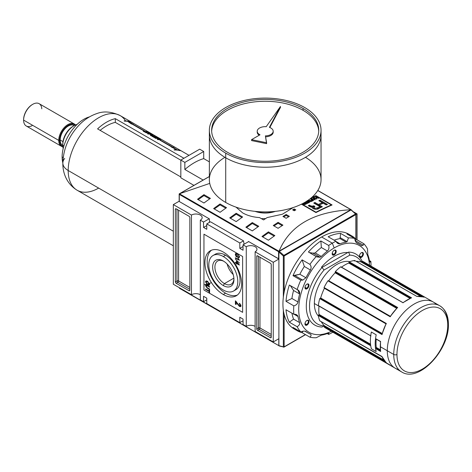 <?xml version="1.0" encoding="UTF-8"?>
<svg xmlns="http://www.w3.org/2000/svg" width="472" height="472" viewBox="0 0 472 472"><rect width="100%" height="100%" fill="white"/><g stroke="black" fill="none" stroke-linecap="round" stroke-linejoin="round"><path stroke-width="0.71" d="M233.882 278.138L224.43 283.595A13.446 7.764 -120 0 1 214.925 267.447A13.446 7.764 -120 0 1 223.881 261.335A13.446 7.764 -120 0 0 217.704 260.969A13.446 7.764 -120 0 0 215.645 271.748A13.446 7.764 -120 0 0 224.43 283.595A13.446 7.764 -120 0 0 231.156 284.262A13.446 7.764 -120 0 0 233.923 278.734A13.446 7.764 60 0 1 224.43 283.595L223.297 285.56A15.051 8.691 -120 0 0 233.941 279.412A15.051 8.691 -120 0 0 223.297 260.981A15.051 8.691 -120 0 0 212.654 267.123A15.051 8.691 -120 0 0 223.297 285.56A15.051 8.691 60 0 1 212.654 267.123A15.051 8.691 60 0 1 223.297 260.981L223.297 260.981A15.051 8.691 60 0 1 233.941 279.412A15.051 8.691 60 0 1 223.297 285.56M227.156 264.049A13.446 7.764 -120 0 0 233.215 274.539A13.446 7.764 -120 0 1 227.156 264.049M223.297 290.02A20.514 11.841 -120 0 0 233.552 291.035A20.514 11.841 -120 0 0 236.696 274.598A20.514 11.841 -120 0 0 223.297 256.52A20.514 11.841 -120 0 0 213.037 255.505A20.514 11.841 -120 0 0 209.892 271.943A20.514 11.841 -120 0 0 223.297 290.02A20.514 11.841 60 0 1 208.789 264.898A20.514 11.841 60 0 1 223.297 256.52A20.514 11.841 60 0 1 237.799 281.642A20.514 11.841 60 0 1 223.297 290.02M213.037 255.505L215.297 254.202A20.514 11.841 60 0 1 225.551 255.216A20.514 11.841 60 0 1 238.956 273.294A20.514 11.841 60 0 1 235.811 289.731L233.552 291.035M225.551 293.183A25.984 15.004 -120 0 0 237.369 295.035A25.984 15.004 60 0 1 225.551 293.183A25.984 15.004 60 0 1 208.901 271.317A25.984 15.004 60 0 1 211.48 250.201A25.984 15.004 -120 0 0 208.901 271.317A25.984 15.004 -120 0 0 225.551 293.183L223.297 294.487A25.984 15.004 60 0 1 206.323 271.589A25.984 15.004 60 0 1 210.305 250.768A25.984 15.004 60 0 1 223.297 252.054A25.984 15.004 60 0 1 240.272 274.952A25.984 15.004 60 0 1 236.289 295.773A25.984 15.004 60 0 1 223.297 294.487A25.984 15.004 60 0 1 204.925 262.662A25.984 15.004 60 0 1 223.297 252.054A25.984 15.004 -120 0 1 241.67 283.878A25.984 15.004 -120 0 1 223.297 294.487M206.034 286.02L207.302 287.743L209.597 289.065L209.597 289.542L207.279 288.203L205.515 285.767L205.827 284.946L207.279 285.342L209.597 286.681L209.597 287.159L207.302 285.831L206.034 286.02L207.302 285.831L209.597 287.159L209.597 286.681L207.279 285.342C206.252 284.622 205.662 284.763 205.515 285.767L207.279 288.203L209.597 289.542L209.597 289.065L207.302 287.743L206.034 286.02L206.547 285.483M237.156 303.714L236.106 302.121L236.106 304.587L235.386 304.169L235.386 300.829L239.463 305.773L240.372 305.396L239.363 303.879L239.434 303.248L241.027 305.791L240.679 306.617L239.469 306.446L237.156 303.714L239.469 306.446L241.027 305.791L239.434 303.248L239.363 303.879L240.372 305.396L239.463 305.773L235.386 300.829L235.386 304.169L236.106 304.587L236.106 302.121L237.156 303.714L237.611 303.449L237.156 303.714M239.947 305.49L240.856 305.118L240.655 305.591L240.171 305.868L240.82 304.812L240.372 305.396M239.416 262.969L235.386 259.199L239.416 262.969M236.224 256.042L236.985 256.485L236.985 255.411L237.451 255.677L237.451 257.228L235.959 256.367L235.333 254.455L235.776 253.44L237.381 253.73L239.463 256.809L239.109 257.683L238.277 257.653L238.148 257.14L238.743 257.157L239.003 256.532L238.207 254.827L237.398 254.219L236.118 253.948L235.799 254.691L236.224 256.042L235.799 254.691L237.398 254.219L238.207 254.827L239.003 256.532L238.148 257.14L238.277 257.653L239.463 256.809L237.381 253.73C236.189 253.022 235.51 253.263 235.333 254.455L235.959 256.367L237.451 257.228L237.451 255.677L236.985 255.411L236.985 256.485L236.224 256.042M239.416 260.261L235.386 258.243L235.386 257.765L238.525 259.582L237.929 258.343L238.407 258.615L239.416 260.261L237.929 258.343L238.525 259.582L235.386 257.765L235.386 258.243L239.416 260.261M236.366 263.346L235.386 262.78L235.386 262.302L236.366 262.869L236.366 261.258L236.885 261.553L239.363 265.075L236.885 263.642L236.885 264.119L236.366 263.818L236.366 263.346L236.885 264.119L236.885 263.642L239.363 265.075L236.885 261.553L236.366 261.258L236.366 262.869L235.386 262.302L235.386 262.78L236.366 263.346L236.85 263.063L236.437 262.827L236.85 263.063L236.366 263.346M207.574 284.858L205.515 281.908L205.916 281.041L207.527 281.312L209.651 284.297L209.243 285.165L207.574 284.858C208.724 285.572 209.42 285.383 209.651 284.297L207.527 281.312C206.406 280.639 205.733 280.834 205.515 281.908L207.574 284.858L208.016 284.598L207.574 284.858M209.131 291.484L205.568 289.424L205.568 288.947L209.131 291.006L209.131 289.814L209.597 290.079L209.597 292.941L209.131 292.675L209.131 291.484L209.131 292.675L209.597 292.941L209.597 290.079L209.131 289.814L209.131 291.006L205.568 288.947L205.568 289.424L209.131 291.484L209.597 291.212L209.131 291.484M203.55 222.047L200.329 220.182L200.329 299.838L200.329 220.182L203.55 222.047L209.19 218.784L203.55 222.047L203.55 227.439L203.55 222.047M203.55 227.439L206.777 229.303L206.777 223.905L210.465 221.775L206.777 223.905L239.817 242.98L206.777 223.905L206.777 229.303L203.55 227.439L206.777 225.581L203.55 227.439M239.817 248.378L239.817 242.98L243.505 240.85L210.465 221.775L243.505 240.85L244.071 244.242L243.505 240.85L239.817 242.98L239.817 248.378L243.039 246.514L239.817 248.378L243.039 250.237L239.817 248.378M243.039 250.237L243.039 244.844L248.679 241.587L243.039 244.844L246.266 246.703L243.039 244.844L243.039 250.237M246.266 326.358L246.266 246.703A6.266 3.617 180 0 1 253.092 245.918A6.266 3.617 180 0 1 256.963 249.263A6.266 3.617 180 0 1 255.128 251.818L255.128 331.474L255.128 251.818L273.258 262.29L255.128 251.818A6.266 3.617 180 0 0 255.128 246.703A6.266 3.617 180 0 0 246.266 246.703L246.266 326.358L243.039 324.494L243.039 319.101L243.039 324.494L246.266 326.358A6.266 3.617 180 0 1 255.128 326.358A6.266 3.617 0 0 0 246.266 326.358M243.039 319.101L239.817 317.237L239.817 322.636L206.777 303.561L206.777 298.162L206.777 303.561L239.817 322.636L243.039 320.777L239.817 322.636L239.817 317.237L243.039 319.101M203.55 296.304L206.777 298.162L203.55 296.304L203.55 301.697L200.329 299.838L203.55 301.697L206.777 299.838L203.55 301.697L203.55 296.304M191.467 215.067L173.33 204.594L179.159 201.231L173.33 204.594L173.33 284.25L173.33 204.594L191.467 215.067A6.266 3.617 180 0 1 198.293 214.282A6.266 3.617 180 0 1 202.163 217.621A6.266 3.617 180 0 1 200.329 220.182A6.266 3.617 180 0 0 200.329 215.067A6.266 3.617 180 0 0 191.467 215.067L191.467 294.717L173.33 284.25L191.467 294.717L191.467 215.067M176.15 283.277A1.139 0.661 60 0 1 175.348 281.878L175.348 209.297A1.139 0.661 60 0 1 175.584 208.772A1.139 0.661 60 0 1 176.15 208.83L189.048 216.276A1.139 0.661 60 0 1 189.85 217.669L189.85 290.25A1.139 0.661 60 0 1 189.614 290.776A1.139 0.661 60 0 1 189.048 290.717L176.15 283.277L189.048 290.717A1.139 0.661 -120 0 0 189.85 290.25L189.85 217.669A1.139 0.661 -120 0 0 189.048 216.276L176.15 208.83A1.139 0.661 -120 0 0 175.348 209.297L175.348 281.878A1.139 0.661 -120 0 0 176.15 283.277L177.761 282.344L176.15 283.277M200.329 294.717A6.266 3.617 0 0 0 191.467 294.717A6.266 3.617 180 0 1 200.329 294.717M273.258 341.946L255.128 331.474L273.258 341.946L278.899 338.689L273.258 341.946L273.258 262.29L278.899 259.034L273.258 262.29L273.258 341.946M270.438 263.264A1.139 0.661 60 0 1 271.247 264.662L271.247 337.244A1.139 0.661 60 0 1 271.011 337.769A1.139 0.661 60 0 1 270.438 337.71L257.547 330.264A1.139 0.661 60 0 1 256.738 328.872L256.738 256.29A1.139 0.661 60 0 1 256.974 255.765A1.139 0.661 60 0 1 257.547 255.824L270.438 263.264L257.547 255.824A1.139 0.661 -120 0 0 256.738 256.29L256.738 328.872A1.139 0.661 -120 0 0 257.547 330.264L270.438 337.71A1.139 0.661 -120 0 0 271.247 337.244L271.247 264.662A1.139 0.661 -120 0 0 270.438 263.264M357.074 213.899L353.434 211.804L357.074 213.899L357.074 239.835L357.074 213.899L356.03 214.5L357.074 213.899M273.854 211.509A17.21 9.936 180 0 1 256.55 211.509A17.21 9.936 0 0 0 273.854 211.509M237.451 256.213L236.985 256.485L237.451 256.213M237.451 256.674L237.056 256.443L237.451 256.674M236.372 256.131L235.959 256.367L236.372 256.131M235.829 254.402L235.333 254.455L236.047 253.346L235.829 254.402M239.316 257.476L238.277 257.653L238.708 257.169L239.316 257.476M238.743 257.157L239.452 256.538M239.416 256.29L239.003 256.532L239.416 256.29M238.525 254.644L238.207 254.827L238.525 254.644M237.788 253.995L237.398 254.219L237.788 253.995M239.038 259.795L238.596 259.541L239.038 259.795M235.799 258.007L235.386 258.243L235.799 258.007M235.799 262.538L235.386 262.78L235.799 262.538M236.85 262.585L236.366 262.869L236.85 262.585L236.85 261.535L236.85 262.585M239.074 264.349L238.407 263.96L239.074 264.349M237.298 263.405L236.885 263.642L237.298 263.405M236.95 263.6L236.366 263.818L236.85 263.063L236.95 263.6M236.885 262.155L236.885 263.164L238.336 264.001L236.885 262.155L237.204 261.966L236.885 262.155L238.336 264.001L238.655 263.818L236.885 263.164L236.885 262.155M236.549 301.862L236.106 302.121L236.549 301.862M236.106 304.027L235.386 304.169L235.87 303.891L235.87 301.165L236.106 304.027M240.036 303.72L239.363 303.879L240.036 303.72M240.879 306.428L239.469 306.446L239.953 306.163L239.239 305.62L240.879 306.428M205.998 281.631L205.515 281.908L206.187 280.946L205.998 281.631M209.456 284.982L208.235 284.675L209.456 284.982M208.901 284.645L209.592 283.796L209.184 284.032L207.521 281.784L206.264 281.554L205.981 282.173L207.58 284.38L208.901 284.645L209.633 284.026L209.09 284.445M206.559 281.465L206.264 281.554M207.916 281.554L207.521 281.784L209.184 284.032L207.58 284.38L205.981 282.173L207.916 281.554M206.034 285.908L205.998 285.483L205.515 285.767L206.111 284.882L206.034 285.908M205.981 289.183L205.568 289.424L205.981 289.183M209.597 290.734L209.131 291.006L209.597 290.734M209.597 292.404L209.131 292.675L209.597 292.404M209.597 291.195L209.202 290.964L209.597 291.195M179.295 201.526L179.295 201.155L179.295 201.526L209.432 218.925L179.295 201.526L179.295 194.393L278.58 251.718L278.58 258.845L248.437 241.446L278.899 258.921L278.58 258.845L278.58 251.718L278.934 251.511L278.58 251.718L179.295 194.393L179.165 193.909L179.295 201.526M209.432 222.371L209.432 218.925L209.432 222.371M179.295 194.393L179.165 193.909L209.356 176.546L179.637 193.709L209.733 183.401L179.425 193.785L279.223 251.682L279.088 251.128C289.773 225.592 313.662 211.798 350.767 209.745C313.662 211.798 289.773 225.592 279.088 251.128L351.109 209.845M311.608 197.597A341.905 197.402 -60 0 1 315.974 195.656L332.087 204.96A341.905 197.402 120 0 0 315.974 212.583L301.437 204.187L315.974 212.583L315.974 212.188L301.803 204.01L315.974 212.188A341.905 197.402 -60 0 1 331.368 204.907A341.905 197.402 120 0 0 315.974 212.188L315.974 212.583A341.905 197.402 120 0 1 332.087 204.96L315.974 195.656L315.974 196.022L331.368 204.907L315.974 196.022A341.905 197.402 120 0 0 310.606 198.429A341.905 197.402 -60 0 1 315.974 196.022L315.974 195.656A341.905 197.402 -60 0 0 311.608 197.597M294.215 208.954L295.826 209.881A341.905 197.402 120 0 0 294.215 210.777L292.599 209.845A341.905 197.402 -60 0 1 294.215 208.954L295.826 209.881A341.905 197.402 120 0 0 294.215 210.777L292.599 209.845A341.905 197.402 -60 0 1 294.215 208.954L294.215 209.881A340.766 196.741 120 0 0 293.425 210.317A340.766 196.741 120 0 1 294.215 209.881L294.215 208.954M286.156 214.483L289.377 216.347A341.905 197.402 120 0 0 286.156 218.282L282.929 216.418A341.905 197.402 -60 0 1 286.156 214.483L289.377 216.347A341.905 197.402 120 0 0 286.156 218.282L282.929 216.418A341.905 197.402 -60 0 1 286.156 214.483L286.156 215.415A340.766 196.741 120 0 0 283.719 216.872A340.766 196.741 120 0 1 286.156 215.415L286.156 214.483M293.224 207.544L282.35 214.235L267.199 217.562A341.905 197.402 120 0 0 263.588 219.934L259.535 217.592C253.033 217.144 247.399 215.574 242.637 212.884L236.012 207.143L242.637 212.884C247.399 215.574 253.033 217.144 259.535 217.592L263.588 219.934A341.905 197.402 120 0 1 267.199 217.562L282.35 214.235L293.224 207.544M278.096 222.353L282.929 225.144A341.905 197.402 120 0 0 278.096 228.306L273.258 225.516A341.905 197.402 -60 0 1 278.096 222.353L282.929 225.144A341.905 197.402 120 0 0 278.096 228.306L273.258 225.516A341.905 197.402 -60 0 1 278.096 222.353L278.096 223.285A340.766 196.741 120 0 0 274.014 225.952A340.766 196.741 120 0 1 278.096 223.285L278.096 222.353M203.957 194.653L210.4 198.37A341.905 197.402 120 0 0 203.957 202.995L197.508 199.272A341.905 197.402 -60 0 1 203.957 194.653L210.4 198.37A341.905 197.402 120 0 0 203.957 202.995L197.508 199.272A341.905 197.402 -60 0 1 203.957 194.653L203.957 195.585A340.766 196.741 120 0 0 198.228 199.685A340.766 196.741 120 0 1 203.957 195.585L203.957 194.653M220.07 203.957L226.519 207.68A341.905 197.402 120 0 0 220.07 212.3L213.627 208.577A341.905 197.402 -60 0 1 220.07 203.957L226.519 207.68A341.905 197.402 120 0 0 220.07 212.3L213.627 208.577A341.905 197.402 -60 0 1 220.07 203.957L220.07 204.889A340.766 196.741 120 0 0 214.341 208.99A340.766 196.741 120 0 1 220.07 204.889L220.07 203.957M268.426 231.87L274.869 235.593A341.905 197.402 120 0 0 268.426 240.213L261.978 236.496A341.905 197.402 -60 0 1 268.426 231.87L274.869 235.593A341.905 197.402 120 0 0 268.426 240.213L261.978 236.496A341.905 197.402 -60 0 1 268.426 231.87L268.426 232.808A340.766 196.741 120 0 0 262.697 236.909A340.766 196.741 120 0 1 268.426 232.808L268.426 231.87M252.308 222.566L258.756 226.289A341.905 197.402 120 0 0 252.308 230.908L245.859 227.185A341.905 197.402 -60 0 1 252.308 222.566L258.756 226.289A341.905 197.402 120 0 0 252.308 230.908L245.859 227.185A341.905 197.402 -60 0 1 252.308 222.566L252.308 223.504A340.766 196.741 120 0 0 246.579 227.604A340.766 196.741 120 0 1 252.308 223.504L252.308 222.566M236.189 213.261L242.637 216.984A341.905 197.402 120 0 0 236.189 221.604L229.74 217.881A341.905 197.402 -60 0 1 236.189 213.261L242.637 216.984A341.905 197.402 120 0 0 236.189 221.604L229.74 217.881A341.905 197.402 -60 0 1 236.189 213.261L236.189 214.194A340.766 196.741 120 0 0 230.46 218.294A340.766 196.741 120 0 1 236.189 214.194L236.189 213.261M179.425 193.785L278.999 251.275L350.767 209.745L351.239 209.769L351.109 210.182L351.239 209.898M241.906 217.498L236.189 214.194L241.906 217.498M258.025 226.802L252.308 223.504L258.025 226.802M274.143 236.106L268.426 232.808L274.143 236.106M225.787 208.193L220.07 204.889L225.787 208.193M209.668 198.883L203.957 195.585L209.668 198.883M265.624 218.589L261.305 218.619L265.624 218.589M282.167 225.634L278.096 223.285L282.167 225.634M288.581 216.819L286.156 215.415L288.581 216.819M295 210.341L294.215 209.881L295 210.341M331.368 205.273L331.368 204.907L331.368 205.273M308.871 202.653L306.564 201.32L308.871 202.653A341.905 197.402 120 0 0 307.001 203.574A341.905 197.402 -60 0 1 308.871 202.653M306.694 203.397L307.001 203.574L306.694 203.397A341.905 197.402 -60 0 1 308.228 202.647A341.905 197.402 120 0 0 306.694 203.397M307.408 202.169L308.228 202.647L307.408 202.169A341.905 197.402 120 0 0 305.974 202.877A341.905 197.402 -60 0 1 307.408 202.169M305.667 202.7L305.974 202.877L305.667 202.7A341.905 197.402 -60 0 1 307.101 201.992A341.905 197.402 120 0 0 305.667 202.7M306.263 201.509L307.101 201.992L306.263 201.509M311.839 199.739A341.905 197.402 120 0 0 310.647 200.299L310.954 200.476A341.905 197.402 -60 0 1 312.145 199.916L312.966 200.388A341.905 197.402 120 0 0 311.603 201.025L311.909 201.202A341.905 197.402 -60 0 1 313.614 200.405L310.989 198.889A341.905 197.402 120 0 0 310.647 199.048L311.839 199.739L310.647 199.048A341.905 197.402 -60 0 1 310.989 198.889L313.614 200.405A341.905 197.402 120 0 0 311.909 201.202L311.603 201.025A341.905 197.402 -60 0 1 312.966 200.388L312.145 199.916A341.905 197.402 120 0 0 310.954 200.476L310.647 200.299A341.905 197.402 -60 0 1 311.839 199.739L311.839 200.057L311.839 199.739M316.818 197.52A341.905 197.402 120 0 0 315.491 198.11L314.263 197.402A341.905 197.402 120 0 0 313.921 197.556L316.547 199.072A341.905 197.402 -60 0 1 316.889 198.918L315.797 198.287A341.905 197.402 -60 0 1 317.125 197.697L318.216 198.328A341.905 197.402 -60 0 1 318.559 198.175L315.933 196.665A341.905 197.402 120 0 0 315.591 196.812L316.818 197.52L315.591 196.812A341.905 197.402 -60 0 1 315.933 196.665L318.559 198.175A341.905 197.402 120 0 0 318.216 198.328L317.125 197.697A341.905 197.402 120 0 0 315.797 198.287L316.889 198.918A341.905 197.402 120 0 0 316.547 199.072L313.921 197.556A341.905 197.402 -60 0 1 314.263 197.402L315.491 198.11A341.905 197.402 -60 0 1 316.818 197.52L316.818 197.833L316.818 197.52M322.364 206.76A341.905 197.402 120 0 0 319.143 208.294C317.55 210.075 311.597 209.184 312.328 207.114L309.685 206.541L308.257 205.715A341.905 197.402 -60 0 1 309.455 205.119L310.877 205.94L312.924 206.158L313.774 205.78L314.936 206.453L313.738 207.45L315.119 208.347L317.379 207.881A341.905 197.402 -60 0 1 319.975 206.636L313.744 203.037A341.905 197.402 -60 0 1 314.942 202.47L318.382 204.459A341.905 197.402 -60 0 1 322.276 202.671L318.83 200.683A341.905 197.402 -60 0 1 320.028 200.152L327.456 204.435A341.905 197.402 120 0 0 326.258 204.972L323.231 203.225A341.905 197.402 120 0 0 319.337 205.013L322.364 206.76A341.905 197.402 120 0 0 319.143 208.294C317.55 210.075 311.597 209.184 312.328 207.114L310.488 206.919L308.257 205.715A341.905 197.402 -60 0 1 309.455 205.119L311.744 206.317L313.774 205.78L314.936 206.453L313.738 207.45L315.119 208.347L317.379 207.881A341.905 197.402 -60 0 1 319.975 206.636L313.744 203.037A341.905 197.402 -60 0 1 314.942 202.47L318.382 204.459A341.905 197.402 -60 0 1 322.276 202.671L318.83 200.683A341.905 197.402 -60 0 1 320.028 200.152L327.456 204.435A341.905 197.402 120 0 0 326.258 204.972L323.231 203.225A341.905 197.402 120 0 0 319.337 205.013L322.364 206.76M312.092 207.444L312.328 207.114L312.328 207.898L312.328 207.114M313.65 197.679A341.905 197.402 120 0 0 313.29 197.839L313.815 198.411A341.905 197.402 120 0 0 312.765 198.889L311.721 198.553A341.905 197.402 120 0 0 311.361 198.718L314.936 199.798A341.905 197.402 -60 0 1 315.326 199.621L313.65 197.679L315.326 199.621A341.905 197.402 120 0 0 314.936 199.798L311.361 198.718A341.905 197.402 -60 0 1 311.721 198.553L312.765 198.889A341.905 197.402 -60 0 1 313.815 198.411L313.29 197.839A341.905 197.402 -60 0 1 313.65 197.679L313.65 198.228L313.65 197.679M310.511 201.255L307.16 200.7L310.511 201.255L308.464 200.075L310.511 201.255M308.806 199.916A341.905 197.402 120 0 0 308.464 200.075A341.905 197.402 -60 0 1 308.806 199.916L311.431 201.432L308.806 199.916L308.806 200.27L308.806 199.916M311.072 201.603A341.905 197.402 -60 0 1 311.431 201.432A341.905 197.402 120 0 0 311.072 201.603L307.709 201.042L311.072 201.603M309.762 202.228L307.709 201.042L309.762 202.228A341.905 197.402 120 0 0 309.42 202.394A341.905 197.402 -60 0 1 309.762 202.228M307.036 201.013L309.42 202.394L307.036 201.013M304.682 203.155A341.905 197.402 120 0 0 304.287 203.349A341.905 197.402 -60 0 1 304.682 203.155L304.074 202.807L304.682 203.155M306.487 203.827L304.399 202.624L306.487 203.827A341.905 197.402 120 0 0 305.354 204.394A341.905 197.402 -60 0 1 306.487 203.827M303.714 204.441L305.354 204.394L304.056 204.577L304.257 203.697A341.905 197.402 -60 0 1 304.989 203.332L305.838 203.821A341.905 197.402 120 0 0 305.024 204.228L304.056 204.264L304.257 203.697A341.905 197.402 -60 0 1 304.989 203.332L305.838 203.821A341.905 197.402 120 0 0 305.024 204.228L303.714 204.441L303.708 203.656L303.714 204.441L303.413 204.087L303.708 203.656L303.714 204.441L303.708 203.656L303.384 203.692L303.708 203.656M302.776 203.633L303.384 203.692L302.776 203.633M321.473 207.178L319.337 205.945L319.337 205.013L319.337 205.945L321.473 207.178M326.536 204.842L320.028 201.084A340.766 196.741 120 0 0 319.745 201.214A340.766 196.741 120 0 1 320.028 201.084L320.028 200.152L320.028 201.084L326.536 204.842M322.276 203.609A340.766 196.741 120 0 0 318.382 205.391L314.942 203.408A340.766 196.741 120 0 0 314.635 203.55A340.766 196.741 120 0 1 314.942 203.408L314.942 202.47L314.942 203.408L318.382 205.391L318.382 204.459L318.382 205.391A340.766 196.741 120 0 1 322.276 203.609L322.276 202.671L322.276 203.609M317.379 208.813L317.379 207.881L317.379 208.813A340.766 196.741 120 0 1 319.975 207.568L319.975 206.636L319.975 207.568A340.766 196.741 120 0 0 317.379 208.813L316.039 209.35M311.874 207.273L310.877 206.872L312.924 207.09L312.924 206.158L312.924 207.09L313.774 206.712L313.774 205.78L314.098 206.901L312.328 207.261M310.877 206.872L309.455 206.052A340.766 196.741 120 0 0 309.125 206.217A340.766 196.741 120 0 1 309.455 206.052L309.455 205.119L309.455 206.052L310.877 206.872L310.877 205.94L310.877 206.872M315.491 198.458L315.491 198.11L315.491 198.458M315.933 197.007L315.933 196.665L315.933 197.007M315.797 198.635L315.797 198.287L315.797 198.635M314.263 197.75L314.263 197.402L314.263 197.75M313.815 198.724L313.815 198.411L313.815 198.724M314.499 199.202L314.859 199.55L313.178 199.019A341.905 197.402 -60 0 1 314.016 198.635L314.859 199.774L313.178 199.019A341.905 197.402 -60 0 1 314.016 198.635L314.499 199.202M310.989 199.249L310.989 198.889L310.989 199.249M312.966 200.706L312.966 200.388L312.966 200.706M307.709 201.402L307.709 201.042L307.709 201.402M308.228 202.972L308.228 202.647L308.228 202.972M307.101 202.323L307.101 201.992L307.101 202.323M305.838 204.152L305.838 203.821L305.838 204.152M255.045 211.362A19.146 11.057 0 0 0 275.359 211.362A19.146 11.057 180 0 1 255.045 211.362M180.263 288.25L179.873 288.274L180.263 288.25M279.17 345.852L179.531 288.174L179.531 287.832L179.401 288.25L279.17 345.852M279.141 345.834L179.873 288.274M278.899 345.651L278.899 252.072L283.336 256.001L355.864 214.129L351.026 209.946L351.428 210.193L351.026 209.946L279.306 251.358L283.843 255.376L283.336 256.001L278.899 252.072L279.306 251.358L278.899 252.072L278.899 345.651L283.336 346.837A0.572 0.401 105 0 0 283.589 347.156L283.589 347.156A0.572 0.401 105 0 0 283.843 347.115A0.572 0.401 -75 0 1 283.336 346.837L279.306 345.899M376.196 351.557A38.179 22.042 -60 0 1 375.553 348.537A38.179 22.042 120 0 0 376.196 351.557A38.179 22.042 -60 0 1 376.196 334.813L371.364 332.017A38.179 22.042 120 0 0 370.715 335.793A38.179 22.042 -60 0 1 371.364 332.017A38.179 22.042 120 0 0 371.364 348.767L376.196 351.557A38.179 22.042 -60 0 1 376.196 334.813L371.364 332.017L376.196 334.813A38.179 22.042 120 0 0 375.553 338.583A38.179 22.042 -60 0 1 376.196 334.813L371.364 332.017A38.179 22.042 120 0 0 371.364 348.767A38.179 22.042 -60 0 1 370.715 345.746A38.179 22.042 120 0 0 371.364 348.767L376.196 351.557M386.297 362.838L382.043 356.749L319.75 320.783A38.179 22.042 -60 0 1 318.334 315.502L318.824 314.895L318.334 315.502A38.179 22.042 120 0 0 319.75 320.783L382.113 356.59M398.698 369.6A38.179 22.042 120 0 1 387.294 350.737L393.736 354.46A38.179 22.042 -60 0 1 420.735 307.697A38.179 22.042 -60 0 1 447.733 323.285A2.277 1.316 180 0 1 447.733 325.149A35.901 20.727 -60 0 1 422.346 369.116A35.901 20.727 -60 0 1 396.964 354.46A2.277 1.316 180 0 1 393.736 354.46A38.179 22.042 -60 0 0 401.648 371.936L325.892 328.199A38.179 22.042 -60 0 1 324.058 326.913L324.122 326.459L324.058 326.913A38.179 22.042 120 0 0 327.928 329.149L390.22 365.116M322.022 327.007L324.028 325.845L322.022 327.007A41.029 23.688 -60 0 1 306.298 306.304A41.029 23.688 -60 0 1 322.022 267.453L324.028 270.013L349.817 255.122L324.028 270.013A38.751 22.373 120 0 0 309.526 306.304A38.751 22.373 120 0 0 324.028 325.845L322.022 327.007A41.029 23.688 -60 0 1 314.8 325.084A41.029 23.688 -60 0 1 322.022 267.453L348.601 252.101L349.817 255.122A38.751 22.373 -60 0 1 361.328 262.007A38.751 22.373 120 0 0 349.817 255.122L348.601 252.101A41.029 23.688 -60 0 1 355.829 254.024A41.029 23.688 -60 0 1 362.059 261.134L361.676 261.411L362.042 261.128A38.179 22.042 -60 0 1 364.071 262.072L439.827 305.809A38.179 22.042 -60 0 0 410.404 316.039A38.179 22.042 -60 0 0 393.736 354.46M354.714 260.544L354.578 260.461A38.179 22.042 120 0 0 349.292 261.877L349.014 262.314L349.292 261.877A38.179 22.042 -60 0 1 354.578 260.461L354.254 260.957M397.294 307.744L397.678 307.502L335.391 271.536L335.267 272.008L335.391 271.536A38.179 22.042 -60 0 1 340.672 266.851L340.955 266.963L340.672 266.851A38.179 22.042 120 0 0 335.391 271.536L397.684 307.502L397.3 307.803L397.684 307.502A38.179 22.042 120 0 0 390.22 316.789L327.928 280.822L328.246 280.657L327.928 280.822A38.179 22.042 120 0 0 324.058 287.525A38.179 22.042 -60 0 1 327.928 280.822L390.22 316.789L390.279 316.476M370.951 335.976L318.334 305.549A38.179 22.042 -60 0 1 319.75 298.628L320.093 298.286L319.75 298.628A38.179 22.042 120 0 0 318.334 305.549L370.715 335.793L318.399 305.75M365.906 263.358A38.179 22.042 120 0 0 362.042 261.128L424.334 297.094A38.179 22.042 120 0 0 416.87 296.428L354.578 260.461L416.835 296.392M319.066 314.476L318.824 314.895L370.585 344.778L318.824 314.895L319.06 314.435A37.04 21.387 -60 0 1 319.025 306.11A37.04 21.387 120 0 0 319.06 314.435L370.52 344.182M436.329 304.422A38.179 22.042 -60 0 0 406.109 310.169A38.179 22.042 -60 0 0 387.294 350.737L380.279 346.69A38.179 22.042 120 0 0 380.627 351.469L380.585 350.891L380.627 351.469L375.553 348.537L376.042 347.929L380.444 350.761L375.789 348.07L375.553 348.537L380.627 351.469L380.532 350.95M376.284 347.51L376.042 347.929L376.278 347.469L380.338 349.811L376.278 347.469A37.04 21.387 120 0 1 376.243 339.144A37.04 21.387 120 0 0 376.278 347.469L380.343 349.852M380.279 346.69A38.179 22.042 120 0 1 380.627 341.516L375.553 338.583L380.627 341.516A38.179 22.042 120 0 0 380.279 346.69A38.179 22.042 120 0 0 380.627 351.469M361.676 261.411L361.192 262.025L361.552 261.736L421.573 296.387L361.552 261.736L361.676 261.411L422.582 296.575L361.676 261.411M356.148 261.335A37.04 21.387 -60 0 1 361.192 262.025A37.04 21.387 120 0 0 356.148 261.335M349.014 262.314L348.737 263.04L349.014 262.603L410.599 298.156L349.014 262.314L410.888 298.038L349.014 262.314M341.51 267.17A37.04 21.387 -60 0 1 348.737 263.04A37.04 21.387 120 0 0 341.51 267.17M335.267 272.008L397.229 307.779L335.267 272.008M328.772 280.746A37.04 21.387 -60 0 1 335.126 272.81A37.04 21.387 120 0 0 328.772 280.746L390.368 316.305L328.772 280.746M324.122 287.902L386.35 323.491L324.058 287.525L324.075 287.885L324.058 287.525L386.35 323.485L386.143 323.721A37.837 21.848 -60 0 0 382.113 334.111L382.043 334.595L319.75 298.628L382.043 334.595L382.113 334.111L382.043 334.595A38.179 22.042 120 0 1 386.35 323.485L386.35 323.485A38.179 22.042 120 0 0 382.043 334.595M324.411 288.298L324.411 288.298A37.04 21.387 120 0 0 320.659 297.968A37.04 21.387 -60 0 1 324.411 288.298L386.007 323.857L324.411 288.298M320.311 298.304L320.659 297.968L320.093 298.286L382.054 334.058L320.311 298.304M324.411 325.733A37.04 21.387 -60 0 1 321.29 321.709A37.04 21.387 120 0 0 324.411 325.733L383.724 359.977L324.411 325.733M324.465 325.875L324.122 326.459L324.341 326.187L384.361 360.838L324.341 326.187L324.465 325.875L383.854 360.166M318.429 316.087A31.913 18.426 -60 0 1 314.358 303.514A31.913 18.426 -60 0 1 326.494 273.4A31.913 18.426 -60 0 1 349.852 261.665A31.913 18.426 120 0 0 326.494 273.4A31.913 18.426 120 0 0 314.358 303.514A31.913 18.426 120 0 0 318.429 316.087M386.143 362.325L386.35 362.879L324.058 326.913L386.35 362.879L386.143 362.325M390.32 316.494A37.837 21.848 -60 0 1 397.3 307.803A37.837 21.848 -60 0 0 390.32 316.494L390.22 316.789A38.179 22.042 120 0 1 397.684 307.502L397.684 307.502M403.005 302.753L340.672 266.851L403.005 302.753M411.59 297.844L411.071 298.092L411.59 297.844A38.179 22.042 120 0 0 402.97 302.817A38.179 22.042 120 0 1 411.59 297.844L349.292 261.877L411.59 297.844L411.094 298.015M324.341 325.668L324.028 325.845A38.751 22.373 -60 0 1 309.526 306.304A38.751 22.373 -60 0 1 324.028 270.013L322.022 267.453L348.601 252.101A41.029 23.688 120 0 1 362.059 261.134L424.334 297.094L423.75 297.189L424.334 297.094A38.179 22.042 120 0 0 416.87 296.428M270.845 128.012A7.977 4.608 -0 0 0 269.423 127.357A7.977 4.608 180 0 1 270.845 128.012A7.977 4.608 180 0 1 272.609 132.98A7.977 4.608 180 0 1 265.394 135.871A7.977 4.608 -0 0 0 273.182 131.269A7.977 4.608 -0 0 0 270.845 128.012M273.14 131.735A7.977 4.608 -0 0 1 265.559 136.803A7.977 4.608 -0 0 0 273.182 132.201L273.182 131.269M265.394 135.871L266.615 143.659L251.576 140.579L266.615 143.659L266.615 142.733L251.576 139.647L251.576 140.579L251.576 139.647L266.615 142.733L265.394 135.871M280.468 107.398L269.831 127.517L280.468 107.398L280.468 106.471L280.468 107.398M280.468 106.471L269.423 127.357L280.468 106.471L266.202 126.697A7.977 4.608 0 0 0 257.222 131.269A7.977 4.608 0 0 0 260.019 134.774L251.576 139.647L260.019 134.774A7.977 4.608 180 0 1 257.907 129.405A7.977 4.608 180 0 1 266.202 126.697L280.468 106.471M257.222 131.269L257.222 132.201A7.977 4.608 0 0 0 259.211 135.24A7.977 4.608 0 0 1 257.264 131.735M225.716 153.135A55.843 32.243 0 0 1 225.716 107.539A55.843 32.243 0 0 1 304.688 107.539A55.843 32.243 180 0 1 321.048 130.337A55.843 32.243 180 0 1 286.575 160.126A55.843 32.243 180 0 1 225.716 153.135A55.843 32.243 180 0 1 209.356 130.337A55.843 32.243 180 0 1 243.829 100.554A55.843 32.243 180 0 1 304.688 107.539A55.843 32.243 180 0 1 304.688 153.135A55.843 32.243 180 0 1 225.716 153.135L225.716 157.79A55.843 32.243 -0 0 0 288.421 164.315A55.843 32.243 -0 0 0 320.901 132.667M303.077 108.471A53.566 30.928 180 0 1 303.077 152.208A53.566 30.928 180 0 1 227.327 152.208A53.566 30.928 180 0 1 211.639 130.337A53.566 30.928 180 0 1 244.702 101.769A53.566 30.928 180 0 1 303.077 108.471A53.566 30.928 180 0 1 318.765 130.337A53.566 30.928 180 0 1 285.702 158.911A53.566 30.928 180 0 1 227.327 152.208A53.566 30.928 180 0 1 227.327 108.471A53.566 30.928 180 0 1 303.077 108.471L303.077 110.33A53.566 30.928 180 0 1 318.742 131.269A53.566 30.928 -0 0 0 303.077 110.33A53.566 30.928 0 0 0 245.452 103.451A53.566 30.928 0 0 0 211.662 131.269A53.566 30.928 180 0 1 245.452 103.451A53.566 30.928 180 0 1 303.077 110.33M321.048 130.337L321.048 179.655A55.843 32.243 180 0 1 286.575 209.444A55.843 32.243 180 0 1 225.716 202.453A55.843 32.243 180 0 1 209.356 179.655L209.356 130.337M334.182 247.959A50.144 28.951 -60 0 1 369.529 265.223A50.144 28.951 120 0 0 334.182 247.959A50.144 28.951 120 0 0 298.752 307.72A50.144 28.951 120 0 0 331.35 331.35A50.144 28.951 -60 0 1 298.752 307.72A50.144 28.951 -60 0 1 334.182 247.959L332.323 243.163A54.705 31.583 -60 0 1 335.97 241.257L328.158 236.749L335.97 241.257L337.922 243.511L340.005 243.764C338.336 244.112 336.984 243.275 335.97 241.257A54.705 31.583 -60 0 0 332.323 243.163A54.705 31.583 120 0 0 328.677 245.464A54.705 31.583 -60 0 1 332.323 243.163L321.615 236.979A54.705 31.583 -60 0 1 348.967 234.271L351.864 235.947A54.705 31.583 120 0 0 346.926 233.976L354.732 238.484L346.926 233.976A54.705 31.583 -60 0 1 356.041 239.239A54.705 31.583 120 0 0 351.864 235.947M361.404 257.37A2.85 1.646 120 0 1 359.387 256.207A2.85 1.646 120 0 1 361.404 252.715L361.404 252.715A2.85 1.646 -60 0 1 363.416 253.877A2.85 1.646 -60 0 1 361.404 257.37A2.85 1.646 120 0 0 363.416 253.877A2.85 1.646 120 0 0 361.404 252.715L361.404 252.715A2.85 1.646 120 0 0 359.387 256.207A2.85 1.646 120 0 0 361.404 257.37L361.08 256.809A2.395 1.381 120 0 0 362.643 254.703A2.395 1.381 120 0 0 362.278 252.785A2.395 1.381 120 0 0 361.233 252.821A2.395 1.381 120 0 1 362.773 253.971A2.395 1.381 120 0 1 361.08 256.809L359.41 255.848M334.182 254.939A2.85 1.646 120 0 1 332.17 253.777A2.85 1.646 120 0 1 334.182 250.284L334.182 250.284A2.85 1.646 -60 0 1 336.2 251.446A2.85 1.646 -60 0 1 334.182 254.939A2.85 1.646 120 0 0 336.2 251.446A2.85 1.646 120 0 0 334.182 250.284L334.182 250.284A2.85 1.646 120 0 0 332.17 253.777A2.85 1.646 120 0 0 334.182 254.939L333.863 254.378A2.395 1.381 120 0 0 335.427 252.272A2.395 1.381 120 0 0 335.061 250.355A2.395 1.381 120 0 0 334.017 250.39A2.395 1.381 120 0 1 335.551 251.541A2.395 1.381 120 0 1 333.863 254.378L332.194 253.417M306.965 288.799A2.85 1.646 120 0 1 304.953 287.637A2.85 1.646 120 0 1 306.965 284.144L306.965 284.144A2.85 1.646 -60 0 1 308.983 285.306A2.85 1.646 -60 0 1 306.965 288.799A2.85 1.646 120 0 0 308.983 285.306A2.85 1.646 120 0 0 306.965 284.144L306.965 284.144A2.85 1.646 120 0 0 304.953 287.637A2.85 1.646 120 0 0 306.965 288.799L306.647 288.239A2.395 1.381 120 0 0 308.21 286.132A2.395 1.381 120 0 0 307.838 284.215A2.395 1.381 120 0 0 306.8 284.25A2.395 1.381 120 0 1 308.334 285.401A2.395 1.381 120 0 1 306.647 288.239L304.971 287.277M306.965 325.09A2.85 1.646 120 0 1 304.953 323.928A2.85 1.646 120 0 1 306.965 320.435L306.965 320.435A2.85 1.646 -60 0 1 308.983 321.597A2.85 1.646 -60 0 1 306.965 325.09A2.85 1.646 120 0 0 308.983 321.597A2.85 1.646 120 0 0 306.965 320.435L306.965 320.435A2.85 1.646 120 0 0 304.953 323.928A2.85 1.646 120 0 0 306.965 325.09L306.647 324.529A2.395 1.381 120 0 0 308.21 322.423A2.395 1.381 120 0 0 307.838 320.506A2.395 1.381 120 0 0 306.8 320.541A2.395 1.381 120 0 1 308.334 321.692A2.395 1.381 120 0 1 306.647 324.529L304.971 323.568M334.182 256.331A39.89 23.028 -60 0 1 347.876 252.526A39.89 23.028 -60 0 0 334.182 256.331A39.89 23.028 120 0 0 321.491 267.146A39.89 23.028 -60 0 1 334.182 256.331M320.081 257.246L321.308 256.455L315.219 252.945L312.971 253.145L315.219 252.945A51.283 29.612 120 0 1 321.349 247.511A51.283 29.612 120 0 0 315.219 252.945L321.308 256.455A51.283 29.612 120 0 1 327.432 251.021L321.349 247.511L320.871 240.956A54.705 31.583 120 0 0 308.417 252.001A54.705 31.583 -60 0 1 320.871 240.956L328.677 245.464C329.314 247.7 328.896 249.552 327.432 251.021L321.349 247.511L320.871 240.956L328.677 245.464C329.314 247.7 328.896 249.552 327.432 251.021A51.283 29.612 120 0 0 321.308 256.455L320.081 257.246L316.783 256.886L308.417 252.001L316.222 256.508A54.705 31.583 120 0 0 309.915 264.361A54.705 31.583 -60 0 1 316.222 256.508L320.081 257.246L312.971 253.145L309.431 252.585M294.841 275.548L299.85 274.256A51.283 29.612 120 0 1 304.334 266.491A51.283 29.612 120 0 0 299.85 274.256L305.933 277.772A51.283 29.612 120 0 1 310.417 270.002L304.334 266.491L302.104 259.854A54.705 31.583 120 0 0 292.988 275.642A54.705 31.583 -60 0 1 302.104 259.854L309.915 264.361C311.284 266.055 311.455 267.937 310.417 270.002L304.334 266.491L302.104 259.854L309.915 264.361C311.284 266.055 311.455 267.937 310.417 270.002A51.283 29.612 120 0 0 305.933 277.772L302.753 280.114L300.794 280.156L292.988 275.642L300.794 280.156A54.705 31.583 120 0 0 297.153 289.548A54.705 31.583 -60 0 1 300.794 280.156L302.753 280.114L294.841 275.548L292.988 275.642L299.85 274.256L305.933 277.772L302.753 280.114M293.56 290.463A51.283 29.612 120 0 0 291.92 298.481A51.283 29.612 120 0 1 293.56 290.463L299.643 293.973C299.944 291.849 299.118 290.374 297.153 289.548L289.342 285.035A54.705 31.583 120 0 0 286.002 301.342A54.705 31.583 -60 0 1 289.342 285.035L297.755 289.843L299.643 293.973A51.283 29.612 120 0 0 298.003 301.997C297.466 303.992 296.074 305.278 293.814 305.856A54.705 31.583 120 0 0 293.814 314.269A54.705 31.583 -60 0 1 293.814 305.856L286.002 301.342L293.814 305.856C296.074 305.278 297.466 303.992 298.003 301.997A51.283 29.612 120 0 1 299.643 293.973L293.56 290.463L290.363 285.631M293.814 314.269L296.746 314.836L298.003 316.511A51.283 29.612 120 0 0 299.643 322.642C299.95 324.158 299.118 325.521 297.153 326.724A54.705 31.583 120 0 0 300.794 331.91A54.705 31.583 -60 0 1 297.153 326.724L289.342 322.217L297.153 326.724C299.118 325.521 299.95 324.158 299.643 322.642A51.283 29.612 120 0 1 298.003 316.511L294.091 314.258L298.003 316.511C297.46 314.889 296.062 314.14 293.814 314.269L286.002 309.762A54.705 31.583 120 0 0 289.342 322.217A54.705 31.583 -60 0 1 286.002 309.762L293.814 314.269M305.732 331.45L305.933 331.586C304.664 330.872 302.947 330.984 300.794 331.91L292.988 327.403A54.705 31.583 120 0 0 297.159 330.695A54.705 31.583 120 0 0 302.104 332.666A54.705 31.583 -60 0 1 292.988 327.403L300.794 331.91C302.947 330.984 304.664 330.872 305.933 331.586A51.283 29.612 120 0 0 308.074 333.049A51.283 29.612 120 0 0 310.417 334.176L310.617 334.27M310.417 334.176C311.455 334.79 311.284 335.787 309.915 337.173A54.705 31.583 120 0 0 316.222 337.74A54.705 31.583 -60 0 1 309.915 337.173L302.104 332.666L309.915 337.173C311.284 335.787 311.455 334.79 310.417 334.176A51.283 29.612 120 0 1 305.933 331.586L305.52 331.344L305.933 331.586M316.222 337.74L321.308 335.144A51.283 29.612 120 0 0 327.432 333.503L328.789 333.338L328.677 334.4A54.705 31.583 120 0 0 332.323 332.494A54.705 31.583 -60 0 1 328.677 334.4L327.249 333.574L328.677 334.4C329.308 333.332 328.896 333.037 327.432 333.503A51.283 29.612 120 0 1 321.308 335.144L316.222 337.74M297.159 330.695L294.262 329.019A54.705 31.583 -60 0 1 285.873 285.182A54.705 31.583 -60 0 1 321.615 236.979A54.705 31.583 120 0 0 285.495 286.504A54.705 31.583 120 0 0 295.749 329.792M340.005 237.534L347.115 241.64L346.135 242.124L340.046 238.608L340.613 233.41L348.424 237.917L347.115 241.64L346.135 242.124L340.046 238.608L340.613 233.41A54.705 31.583 120 0 0 328.158 236.749A54.705 31.583 -60 0 1 340.613 233.41L348.424 237.917A54.705 31.583 -60 0 1 354.732 238.484C355.009 240.82 355.776 242.36 357.021 243.098L356.803 242.992M355.274 240.832L356.041 239.239L363.853 243.747A54.705 31.583 -60 0 1 367.493 248.933L367.794 254.626L367.493 248.933A54.705 31.583 -60 0 0 363.853 243.747L363.263 245.18L361.505 245.688A51.283 29.612 120 0 0 359.363 244.219A51.283 29.612 120 0 0 357.021 243.098C355.776 242.36 355.009 240.82 354.732 238.484A54.705 31.583 -60 0 0 348.424 237.917L347.115 241.64M369.399 260.562L370.833 261.388A54.705 31.583 -60 0 1 371.004 266.072A54.705 31.583 -60 0 0 370.833 261.388L369.965 262.013L369.434 260.756A51.283 29.612 120 0 0 367.794 254.626A51.283 29.612 120 0 1 369.434 260.756C369.765 262.255 370.231 262.467 370.833 261.388L369.399 260.562M332.323 332.494A54.705 31.583 -60 0 0 332.825 332.205A54.705 31.583 -60 0 1 332.323 332.494L332.612 332.082M361.688 245.812L361.505 245.688A51.283 29.612 120 0 0 357.021 243.098L356.602 242.856L357.021 243.098M346.135 242.124A51.283 29.612 120 0 0 340.005 243.764A51.283 29.612 120 0 1 346.135 242.124M303.101 331.202L302.104 332.666L303.101 331.202M293.56 319.125L289.342 322.217L293.56 319.125L299.643 322.642L293.56 319.125A51.283 29.612 120 0 1 291.956 313.196A51.283 29.612 120 0 0 293.56 319.125M291.92 298.481L286.002 301.342L291.92 298.481L298.003 301.997L291.92 298.481M304.959 323.727A2.395 1.381 120 0 0 305.449 324.647A2.395 1.381 120 0 0 306.647 324.529A2.395 1.381 -60 0 1 304.959 323.727M304.959 287.436A2.395 1.381 120 0 0 305.449 288.357A2.395 1.381 120 0 0 306.647 288.239A2.395 1.381 -60 0 1 304.959 287.436M332.176 253.576A2.395 1.381 120 0 0 332.666 254.496A2.395 1.381 120 0 0 333.863 254.378A2.395 1.381 -60 0 1 332.176 253.576M359.393 256.007A2.395 1.381 120 0 0 359.882 256.927A2.395 1.381 120 0 0 361.08 256.809A2.395 1.381 -60 0 1 359.393 256.007M203.715 158.604A55.619 32.108 120 0 0 184.853 169.489L203.161 180.056L184.853 169.489L184.853 162.397L203.715 151.506L199.685 149.181L180.829 160.067L184.853 162.397L180.829 160.067L180.829 177.802L193.945 185.378L180.829 177.802L180.829 160.067L199.685 149.181L203.715 151.506L203.715 158.604L209.356 161.861L203.715 158.604L203.715 151.506L184.853 162.397L184.853 169.489A55.619 32.108 120 0 1 203.715 158.604M62.121 156.952A30.768 17.765 120 0 1 89.462 116.885A30.768 17.765 120 0 0 62.121 156.952A30.768 17.765 120 0 0 62.847 162.982A30.768 17.765 120 0 1 62.121 156.952L63.195 157.577M149.394 133.623L143.234 131.275A43.082 24.874 -60 0 1 148.096 132.071L150.267 133.369L149.394 133.623L143.234 131.275A43.082 24.874 -60 0 1 148.096 132.071L150.521 133.665M155.902 136.945L156.338 137.193A43.082 24.874 120 0 0 152.71 136.744L152.279 136.491A43.082 24.874 -60 0 1 152.934 136.52L150.562 135.499L150.403 135.063L151.258 134.957L155.264 136.803A43.082 24.874 -60 0 1 155.902 136.945L156.338 137.193A43.082 24.874 120 0 0 152.71 136.744L152.279 136.491A43.082 24.874 -60 0 1 152.934 136.52L150.562 135.499L150.403 135.063L151.258 134.957L155.264 136.803A43.082 24.874 -60 0 1 155.902 136.945L155.902 136.945M158.203 138.048L158.911 138.367L158.191 137.948M177.047 148.556A43.082 24.874 120 0 0 174.115 146.851L173.755 146.644A43.082 24.874 -60 0 1 175.224 147.382A43.082 24.874 -60 0 1 175.407 147.488A43.082 24.874 -60 0 0 173.755 146.644L174.115 146.851A43.082 24.874 120 0 1 175.584 147.594L177.383 148.633A43.082 24.874 120 0 0 177.1 148.468L189.007 155.347L177.1 148.468A43.082 24.874 -60 0 1 177.667 148.798A43.082 24.874 120 0 0 177.383 148.633M174.858 147.181A43.082 24.874 120 0 0 173.029 146.226L172.669 146.019A43.082 24.874 -60 0 1 174.138 146.757A43.082 24.874 -60 0 1 174.321 146.863A43.082 24.874 -60 0 0 172.669 146.019L173.029 146.226A43.082 24.874 120 0 1 174.504 146.969L175.224 147.382M97.58 128.885L180.829 176.947L97.58 128.885A43.082 24.874 -60 0 1 115.31 118.649A43.082 24.874 120 0 0 97.58 128.885M115.31 118.649L183.938 158.273L115.31 118.649L115.31 122.372L180.829 160.197L115.31 122.372A43.082 24.874 120 0 0 100.141 130.366A43.082 24.874 120 0 1 115.31 122.372L115.31 118.649M174.138 146.757L169.89 144.432C168.805 143.724 168.834 143.7 169.985 144.373C168.834 143.7 168.805 143.724 169.89 144.432C168.805 143.724 168.834 143.7 169.985 144.373C168.834 143.7 168.805 143.724 169.89 144.432C168.805 143.724 168.834 143.7 169.985 144.373M160.279 139.446L160.669 139.836L159.607 139.759A43.082 24.874 120 0 0 157.701 139.624L157.264 139.376A43.082 24.874 -60 0 1 159.029 139.494L159.748 139.783L159.501 139.163L156.822 138.408A43.082 24.874 120 0 0 155.459 138.331L155.022 138.078A43.082 24.874 -60 0 1 158.651 138.532L159.088 138.78A43.082 24.874 120 0 0 158.462 138.644L160.279 139.446L160.061 139.818L160.279 139.446C160.899 139.889 160.675 139.989 159.607 139.759A43.082 24.874 120 0 0 157.701 139.624L157.264 139.376A43.082 24.874 -60 0 1 159.029 139.494L159.819 139.328L156.822 138.408A43.082 24.874 120 0 0 155.459 138.331L155.022 138.078A43.082 24.874 -60 0 1 158.651 138.532L159.088 138.78A43.082 24.874 120 0 0 158.462 138.644L160.692 139.818M157.713 137.989A43.082 24.874 120 0 0 154.084 137.535L153.654 137.287A43.082 24.874 -60 0 1 157.276 137.735L157.713 137.989A43.082 24.874 120 0 0 154.084 137.535L153.654 137.287A43.082 24.874 -60 0 1 157.276 137.735L157.713 137.989M152.008 134.821L149.276 134.095A43.082 24.874 120 0 0 148.007 134.03L147.577 133.777A43.082 24.874 -60 0 1 151.205 134.231L151.636 134.479A43.082 24.874 120 0 0 151.128 134.367L152.739 135.134L149.276 134.095A43.082 24.874 120 0 0 148.007 134.03L147.577 133.777A43.082 24.874 -60 0 1 151.205 134.231L151.636 134.479A43.082 24.874 120 0 0 151.128 134.367L152.008 134.821M167.997 143.217A43.082 24.874 120 0 0 167.424 142.886L137.853 125.812A43.082 24.874 120 0 0 137.387 125.57L133.464 123.275L137.387 125.57A43.082 24.874 -60 0 1 137.853 125.812L167.424 142.886A43.082 24.874 -60 0 1 167.713 143.045L169.513 144.084M124.578 121.18A43.082 24.874 -60 0 1 133.305 123.18L133.464 123.275A43.082 24.874 120 0 0 124.578 121.18L124.095 120.903L124.578 121.18M133.057 123.044A43.082 24.874 120 0 0 132.821 122.903A43.082 24.874 120 0 0 124.095 120.903A43.082 24.874 -60 0 1 133.057 123.044M131.452 123.994A43.082 24.874 -60 0 1 132.036 124.042L143.877 130.886A43.082 24.874 -60 0 1 144.591 130.968L132.744 124.13A43.082 24.874 -60 0 1 133.299 124.219L127.717 121.387L131.452 123.994L127.717 121.387L133.299 124.219A43.082 24.874 120 0 0 132.744 124.13L144.591 130.968A43.082 24.874 120 0 0 143.877 130.886L132.036 124.042A43.082 24.874 120 0 0 131.452 123.994M176.876 149.766L173.106 147.205A43.082 24.874 120 0 0 172.551 147.117L160.704 140.278A43.082 24.874 120 0 0 159.996 140.19L171.843 147.028A43.082 24.874 120 0 0 171.265 146.981L176.876 149.766L171.265 146.981A43.082 24.874 -60 0 1 171.843 147.028L159.996 140.19A43.082 24.874 -60 0 1 160.704 140.278L172.551 147.117A43.082 24.874 -60 0 1 173.106 147.205L176.876 149.766M180.227 150.71L179.743 150.432A43.082 24.874 120 0 0 174.062 149.748L174.546 150.025A43.082 24.874 -60 0 1 180.227 150.71A43.082 24.874 120 0 0 174.546 150.025L174.062 149.748A43.082 24.874 -60 0 1 179.743 150.432L180.227 150.71M170.345 144.585C169.43 144.037 169.418 144.048 170.309 144.615C169.418 144.048 169.43 144.037 170.345 144.585C169.43 144.037 169.418 144.048 170.309 144.615L173.23 146.237M151.093 135.252L151.258 134.957L151.093 135.252M154.025 136.815L154.787 136.591L154.315 136.154L151.022 135.311L154.025 136.815M144.078 131.759L148.957 133.369L149.6 133.104L148.066 132.178A43.082 24.874 120 0 0 144.208 131.54L144.078 131.759M145.995 132.744L144.208 131.54A43.082 24.874 -60 0 1 148.066 132.178L149.6 133.104L148.957 133.369L145.995 132.744M149.701 133.67L149.6 133.104M172.799 147.736L173.106 147.205L172.799 147.736M172.327 147.506L172.551 147.117L172.327 147.506M73.555 125.983A14.591 8.425 120 0 0 62.764 144.113A14.591 8.425 -60 0 1 73.083 126.248L74.045 125.688A15.954 9.21 120 0 0 62.764 145.228A15.954 9.21 120 0 0 63.195 148.538A15.954 9.21 120 0 1 62.764 145.228A15.954 9.21 -60 0 1 77.131 124.401A15.954 9.21 120 0 0 74.045 125.688M62.764 145.228L62.764 144.113L62.764 145.228L63.926 145.895M74.163 125.623L73.945 125.493A11.399 6.579 120 0 0 65.16 128.549A11.399 6.579 120 0 0 60.186 140.019A11.399 6.579 120 0 0 62.546 145.234L62.764 145.358A11.399 6.579 120 0 1 60.186 140.019L62.971 141.624M32.503 104.454A12.307 7.104 120 0 0 23.6 119.64A12.307 7.104 -60 0 1 32.302 104.566L32.704 104.33A12.88 7.434 120 0 0 23.6 120.106A12.88 7.434 120 0 0 26.267 126L61.401 146.285A12.88 7.434 -60 0 1 58.734 140.39A12.88 7.434 -60 0 1 64.357 127.428A12.88 7.434 -60 0 1 74.281 123.977A12.88 7.434 -60 0 1 75.461 124.974A12.88 7.434 120 0 0 65.242 126.561A12.88 7.434 120 0 0 58.734 140.39L59.543 140.39A12.307 7.104 120 0 0 62.811 146.35A12.307 7.104 -60 0 1 59.543 140.39A12.307 7.104 -60 0 1 65.366 127.546A12.307 7.104 -60 0 1 75.042 125.163A12.307 7.104 120 0 0 65.366 127.546A12.307 7.104 120 0 0 59.543 140.39M61.401 146.285A12.88 7.434 -60 0 0 62.853 146.81A12.88 7.434 -60 0 1 58.734 140.39L23.6 120.106L23.6 119.64L23.6 120.106A12.88 7.434 -60 0 1 32.367 104.536A12.88 7.434 -60 0 1 41.79 108.814M74.281 123.977L39.146 103.692A12.88 7.434 120 0 0 32.704 104.33M416.953 296.44L354.661 260.473L354.319 261.069M396.828 308.198L335.273 272.657L335.427 272.309L335.014 272.745L335.356 272.155L397.164 307.838L396.751 308.275M234.619 290.274A20.514 11.841 -120 0 0 239.239 274.32A20.514 11.841 -120 0 0 225.551 255.216L223.297 256.52M203.957 234.189L242.637 256.52L242.637 312.352L203.957 290.02L203.957 234.189M271.247 336.312L259.157 329.338L257.547 330.264L259.157 329.338A1.139 0.661 120 0 0 259.966 327.94L271.247 334.453L259.966 327.94L259.966 257.216L259.966 327.94A1.139 0.661 180 0 0 258.349 327.94L258.349 256.29L258.349 327.94A1.139 0.661 -120 0 0 259.157 329.338A1.139 0.661 120 0 0 259.966 327.94A1.139 0.661 180 0 0 258.349 327.94A1.139 0.661 -120 0 0 259.157 329.338L271.247 336.312M270.438 337.71L271.247 337.244L270.438 337.71M256.738 328.872L258.349 327.94L256.738 328.872M257.547 255.824L256.738 256.29L257.547 255.824M189.048 290.717L189.85 290.25L189.048 290.717M189.85 289.324L177.761 282.344A1.139 0.661 -120 0 1 176.959 280.946L176.959 209.297L176.959 280.946A1.139 0.661 -120 0 0 177.761 282.344A1.139 0.661 -60 0 0 178.569 280.946L178.569 210.223L178.569 280.946A1.139 0.661 0 0 0 176.959 280.946L175.348 281.878L176.959 280.946A1.139 0.661 0 0 1 178.569 280.946L189.85 287.46L178.569 280.946A1.139 0.661 -60 0 1 177.761 282.344L189.85 289.324M176.15 208.83L175.348 209.297L176.15 208.83M225.551 255.216A20.514 11.841 -120 0 0 214.229 254.963M238.631 256.856L239.481 256.249M207.692 287.967L207.279 288.203L207.692 287.967M207.715 285.595L207.302 285.831L207.715 285.595M302.912 203.385L304.287 203.349L304.287 203.68L304.287 203.349M350.979 209.715L317.768 190.54L350.979 209.715M315.443 209.367L313.904 208.594L313.845 208.028M305.024 204.541L305.024 204.228L305.024 204.541M304.056 204.264L304.257 203.697M203.957 284.87L206.647 284.168M207.255 283.997L211.48 282.693M278.816 338.737L278.816 345.492L278.816 338.737M179.537 287.832L179.531 288.174M179.401 287.755L179.667 288.298M351.026 209.946L279.306 251.358L283.843 255.376L355.563 213.969A0.572 0.33 60 0 1 355.864 214.589L284.138 256.001L284.138 292.203L284.138 256.001A0.572 0.33 180 0 1 283.336 256.001L283.336 297.313L283.336 256.001A0.572 0.33 -0 0 0 284.138 256.001A0.572 0.33 -120 0 0 283.843 255.376A0.572 0.33 60 0 1 284.138 256.001L355.864 214.589A0.572 0.33 -0 0 0 355.864 214.129A0.572 0.33 180 0 1 355.864 214.589A0.572 0.33 -120 0 0 355.563 213.969L351.026 209.946M283.336 310.175L283.336 346.837L283.336 310.175M355.864 239.05L355.864 214.589L355.864 239.05M284.138 314.358L284.138 346.837L305.396 334.565L284.138 346.837A0.572 0.33 60 0 1 283.843 347.115A0.572 0.33 -120 0 0 284.138 346.837A0.572 0.33 180 0 1 283.336 346.837A0.572 0.33 0 0 0 284.138 346.837L284.138 314.358M335.427 272.309L397.099 307.915M319.013 306.198L314.358 303.514M370.715 345.746L318.334 315.502L370.715 345.746M382.043 356.749A38.179 22.042 120 0 0 386.35 362.879A38.179 22.042 120 0 1 382.043 356.749L382.043 356.749M370.62 345.091L318.571 315.036L370.62 345.091M396.964 354.46A35.901 20.727 -60 0 1 422.346 310.493A35.901 20.727 -60 0 1 447.733 325.149A35.901 20.727 120 0 0 422.346 310.493A35.901 20.727 120 0 0 396.964 354.46A35.901 20.727 120 0 0 422.346 369.116A35.901 20.727 120 0 0 447.733 325.149M385.028 361.623L324.122 326.459L385.028 361.623M320.659 297.968L382.214 333.509L320.659 297.968M410.009 298.416L348.737 263.04L410.009 298.416M420.505 296.268L361.192 262.025L420.505 296.268M209.503 132.667A55.843 32.243 180 0 0 225.716 157.79L225.716 202.453A55.843 32.243 -0 0 0 304.287 202.683A55.843 32.243 -0 0 0 305.478 157.323M224.926 157.323A55.843 32.243 0 0 0 225.716 202.453M363.263 245.18L363.853 243.747L356.041 239.239L355.357 240.614L363.263 245.18L361.505 245.688M350.377 235.174A54.705 31.583 120 0 0 321.615 236.979M340.046 238.608A51.283 29.612 120 0 0 334.105 240.183A51.283 29.612 120 0 1 340.046 238.608M336.093 241.505L340.005 243.764L336.093 241.505M64.699 158.445A18.237 10.526 0 0 0 68.192 170.504A43.082 24.874 -60 0 1 91.297 123.033A43.082 24.874 -60 0 1 125.558 120.897M98.654 188.092A43.082 24.874 120 0 1 68.192 170.504A43.082 24.874 120 0 0 77.113 190.228C65.826 183.325 62.617 171.519 62.847 163.064C63.313 149.323 68.416 136.998 78.157 126.089C83.573 120.142 89.81 115.965 96.872 113.563C103.781 110.908 111.557 111.593 120.195 115.61A43.082 24.874 120 0 0 86.995 127.151A43.082 24.874 120 0 0 68.192 170.504L173.33 231.209M159.843 139.612L160.167 139.612L159.819 139.328M173.69 146.515L170.309 144.615M151.447 135.794L151.689 135.204L153.901 135.936L154.315 136.154L154.137 136.626L151.866 136.001M74.157 125.629A11.399 6.579 120 0 0 65.301 128.402A11.399 6.579 120 0 0 60.186 140.019M23.6 120.106A12.88 7.434 120 0 0 32.025 125.723M382.113 334.111A37.837 21.848 -60 0 1 386.143 323.721M328.288 280.692L390.261 316.47M351.239 209.763L317.815 190.464M179.159 193.945L179.159 201.337M179.195 193.892L209.356 176.481M313.715 207.338L313.715 208.27M303.885 204.04L303.885 204.972M279.07 345.947L284.02 347.097L305.561 334.66M351.339 209.946L356.03 214.359L356.03 239.227M401.648 371.936C418.788 383.14 449.385 349.964 448.4 324.217C448.365 315.544 445.503 309.408 439.827 305.809M424.269 297.065L416.853 296.381L354.661 260.473M375.618 338.784L380.497 341.604L380.503 351.174M335.014 272.745L396.822 308.428M382.001 356.761L319.804 320.848M386.125 323.715L324.075 287.885M382.007 334.223L386.108 323.65M328.246 280.657L390.303 316.482M390.238 316.494L397.347 307.656M340.884 266.81L402.982 302.664L411.271 297.879M304.794 331.155L308.074 333.049M356.077 242.325L359.363 244.219M120.195 115.61L132.821 122.903M77.113 190.228L173.33 245.782M173.035 146.119L169.89 144.302M150.81 135.682L151.022 135.311"/></g></svg>
